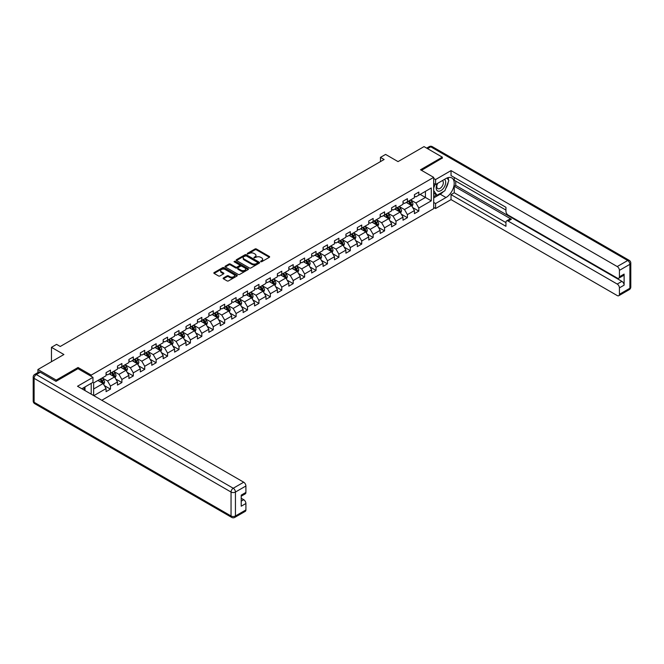 <?xml version="1.0" encoding="UTF-8"?>
<svg xmlns="http://www.w3.org/2000/svg" width="664" height="664" viewBox="0 0 664 664"><rect width="100%" height="100%" fill="white"/><g stroke="black" fill="none" stroke-linecap="round" stroke-linejoin="round"><path stroke-width="1" d="M260.711 261.707L261.724 261.707L269.352 257.3A1.013 0.589 0 0 0 269.65 256.885A1.013 0.589 0 0 0 269.352 256.47L256.42 249A1.013 0.589 0 0 0 254.984 249L247.348 253.407L247.348 253.988L249.34 253.424A3.254 1.876 0 0 1 253.938 253.424L255.017 254.046A3.254 1.876 0 0 1 255.972 255.374A3.254 1.876 0 0 1 255.017 256.702L254.03 257.848L256.022 257.283A3.254 1.876 0 0 1 260.628 257.283L261.699 257.898A3.254 1.876 0 0 1 262.653 259.226A3.254 1.876 0 0 1 261.699 260.554L260.711 261.707L260.711 261.126M223.436 277.959A1.013 0.589 0 0 0 223.137 278.374A1.013 0.589 0 0 0 223.436 278.789L227.063 280.889A1.013 0.589 0 0 0 228.499 280.889L236.982 275.992A1.013 0.589 0 0 0 237.28 275.577A1.013 0.589 0 0 0 236.982 275.162L224.05 267.692A1.013 0.589 0 0 0 222.614 267.692L214.132 272.589A1.013 0.589 0 0 0 213.833 273.004A1.013 0.589 0 0 0 214.132 273.419L218.514 275.95A1.013 0.589 0 0 0 219.95 275.95L223.577 273.85A1.013 0.589 0 0 0 223.876 273.435A1.013 0.589 0 0 0 223.577 273.02L221.411 271.767A2.722 1.569 0 0 1 220.614 270.663A2.722 1.569 0 0 1 222.291 269.211A2.722 1.569 0 0 1 225.254 269.551L233.769 274.464A2.722 1.569 0 0 1 234.566 275.577A2.722 1.569 0 0 1 232.881 277.029A2.722 1.569 0 0 1 229.918 276.689L228.499 275.867A1.013 0.589 0 0 0 227.063 275.867L223.436 277.959L223.436 278.789L227.063 276.714L227.063 275.867M442.324 158.314L442.324 157.169L424.022 146.603L398.035 161.609L385.593 154.422L380.464 157.376L384.124 159.493L60.25 346.483L56.581 344.367L51.46 347.33L51.46 361.697M78.037 368.719L78.037 367.491L56.216 380.09L37.914 369.516L63.91 354.518L51.46 347.33M78.037 367.491L91.217 375.102L433.692 177.371L433.692 208.654L101.791 400.267M442.324 157.169L420.511 169.768L433.692 177.371M249.415 267.982A1.013 0.589 0 0 0 250.851 267.982L259.333 263.085A1.013 0.589 0 0 0 259.632 262.67A1.013 0.589 0 0 0 259.333 262.255L246.394 254.793A1.013 0.589 0 0 0 244.958 254.793L236.484 259.682A1.013 0.589 0 0 0 236.185 260.097A1.013 0.589 0 0 0 236.484 260.512L249.415 267.982M234.284 261.865L235.006 261.965L235.006 261.118L248.153 268.712A1.013 0.589 0 0 1 248.452 269.127A1.013 0.589 0 0 1 248.153 269.542L239.679 274.431A1.013 0.589 0 0 1 238.243 274.431L225.303 266.969L228.931 264.886L228.931 264.04L225.303 266.139A1.013 0.589 0 0 0 225.005 266.554A1.013 0.589 0 0 0 225.303 266.969L225.303 266.139M228.931 264.886A1.013 0.589 0 0 1 230.375 264.886L230.375 264.04A1.013 0.589 0 0 0 228.931 264.04M230.375 264.04L235.62 267.069A1.013 0.589 0 0 0 237.056 267.069L239.463 265.683A1.013 0.589 0 0 0 239.762 265.268A1.013 0.589 0 0 0 239.463 264.853L234.002 261.699L235.006 261.118M37.914 372.57L37.914 369.516M56.216 380.09L56.216 381.227M91.217 394.159L91.217 383.344M91.217 376.322L91.217 375.102M104.356 385.601L110.465 389.129L110.465 386.05L117.495 381.991L117.495 385.07L121.885 382.539L121.885 379.451L128.916 375.392L128.916 378.48L133.306 375.948L133.306 372.861L140.336 368.802L140.336 371.89L144.727 369.35L144.727 366.262L151.757 362.204L151.757 365.291L156.148 362.76L156.148 359.672L163.178 355.613L163.178 358.701L167.569 356.161L167.569 353.082L174.599 349.023L174.599 352.103L178.989 349.571L178.989 346.483L186.02 342.425L186.02 345.512L190.41 342.973L190.41 339.893L197.44 335.835L197.44 338.922L201.831 336.382L201.831 333.295L208.861 329.236L208.861 332.324L213.252 329.792L213.252 326.705L220.282 322.646L220.282 325.733L224.673 323.194L224.673 320.106L231.703 316.056L231.703 319.135L236.093 316.603L236.093 313.516L243.124 309.457L243.124 312.545L247.514 310.005L247.514 306.926L254.544 302.867L254.544 305.946L258.935 303.415L258.935 300.327L265.965 296.268L265.965 299.356L270.356 296.816L270.356 293.737L277.386 289.678L277.386 292.766L281.777 290.226L281.777 287.138L288.807 283.08L288.807 286.167L293.197 283.636L293.197 280.548L300.228 276.49L300.228 279.577L304.618 277.037L304.618 273.95L311.648 269.899L311.648 272.979L316.039 270.447L316.039 267.36L323.069 263.301L323.069 266.388L327.46 263.849L327.46 260.769L334.49 256.711L334.49 259.798L338.881 257.258L338.881 254.171L345.911 250.112L345.911 253.2L350.301 250.668L350.301 247.581L357.332 243.522L357.332 246.61L361.722 244.07L361.722 240.982L368.752 236.923L368.752 240.011L373.143 237.48L373.143 234.392L380.173 230.333L380.173 233.421L384.564 230.881L384.564 227.802L391.594 223.743L391.594 226.822L395.985 224.291L395.985 221.203L403.015 217.145L403.015 220.232L407.406 217.692L407.406 214.613L414.436 210.554L414.436 213.642L418.826 211.102L418.826 208.015L431.276 200.835L431.276 187.978L425.416 191.365L425.416 197.449L431.276 200.835M110.465 389.129L106.074 391.669L106.074 388.581L93.815 395.661M93.632 395.553L93.632 382.921L106.074 375.733L106.074 372.645L110.465 370.114L110.465 373.193L117.495 369.142L117.495 366.055L121.885 363.515L121.885 366.603L128.916 362.544L128.916 359.456L133.306 356.925L133.306 360.012L140.336 355.954L140.336 352.866L144.727 350.326L144.727 353.414L151.757 349.355L151.757 346.276L156.148 343.736L156.148 346.824L163.178 342.765L163.178 339.678L167.569 337.146L167.569 340.225L174.599 336.175L174.599 333.087L178.989 330.547L178.989 333.635L186.02 329.576L186.02 326.489L190.41 323.957L190.41 327.045L197.44 322.986L197.44 319.899L201.831 317.359L201.831 320.446L208.861 316.388L208.861 313.3L213.252 310.769L213.252 313.856L220.282 309.797L220.282 306.71L224.673 304.178L224.673 307.258L231.703 303.199L231.703 300.12L236.093 297.58L236.093 300.667L243.124 296.609L243.124 293.521L247.514 290.99L247.514 294.069L254.544 290.019L254.544 286.931L258.935 284.391L258.935 287.479L265.965 283.42L265.965 280.332L270.356 277.801L270.356 280.889L277.386 276.83L277.386 273.742L281.777 271.202L281.777 274.29L288.807 270.231L288.807 267.152L293.197 264.612L293.197 267.7L300.228 263.641L300.228 260.554L304.618 258.022L304.618 261.101L311.648 257.043L311.648 253.963L316.039 251.424L316.039 254.511L323.069 250.452L323.069 247.365L327.46 244.833L327.46 247.921L334.49 243.862L334.49 240.775L338.881 238.235L338.881 241.322L345.911 237.264L345.911 234.176L350.301 231.645L350.301 234.732L357.332 230.674L357.332 227.586L361.722 225.046L361.722 228.134L368.752 224.075L368.752 220.996L373.143 218.456L373.143 221.544L380.173 217.485L380.173 214.397L384.564 211.866L384.564 214.945L391.594 210.895L391.594 207.807L395.985 205.267L395.985 208.355L403.015 204.296L403.015 201.209L407.406 198.677L407.406 201.765L414.436 197.706L414.436 194.618L418.826 192.079L418.826 195.166L431.276 187.978M109.294 373.873L114.565 376.92L107.543 380.978L102.264 377.932M106.074 374.039L107.543 374.886L110.465 373.193M107.543 380.978L110.465 386.05M114.565 376.92L117.495 381.991M120.715 367.283L125.986 370.321L118.964 374.38L113.685 371.334M117.495 367.449L118.964 368.296L121.885 366.603M118.964 374.38L121.885 379.451M125.986 370.321L128.916 375.392M132.136 360.685L137.406 363.731L130.376 367.79L125.106 364.743M128.916 360.859L130.376 361.697L133.306 360.012M130.376 367.79L133.306 372.861M137.406 363.731L140.336 368.802M143.557 354.095L148.827 357.132L141.797 361.191L136.527 358.153M140.336 354.261L141.797 355.107L144.727 353.414M141.797 361.191L144.727 366.262M148.827 357.132L151.757 362.204M154.978 347.496L160.248 350.542L153.218 354.601L147.947 351.555M151.757 347.67L153.218 348.517L156.148 346.824M153.218 354.601L156.148 359.672M160.248 350.542L163.178 355.613M166.398 340.906L171.669 343.952L164.639 348.002L159.368 344.965M163.178 341.072L164.639 341.918L167.569 340.225M164.639 348.002L167.569 353.082M171.669 343.952L174.599 349.023M177.819 334.307L183.09 337.353L176.06 341.412L170.789 338.366M174.599 334.482L176.06 335.328L178.989 333.635M176.06 341.412L178.989 346.483M183.09 337.353L186.02 342.425M189.24 327.717L194.51 330.763L187.48 334.822L182.21 331.776M186.02 327.883L187.48 328.73L190.41 327.045M187.48 334.822L190.41 339.893M194.51 330.763L197.44 335.835M200.661 321.127L205.931 324.165L198.901 328.224L193.631 325.177M197.44 321.293L198.901 322.14L201.831 320.446M198.901 328.224L201.831 333.295M205.931 324.165L208.861 329.236M212.082 314.528L217.352 317.575L210.322 321.633L205.052 318.587M208.861 314.703L210.322 315.541L213.252 313.856M210.322 321.633L213.252 326.705M217.352 317.575L220.282 322.646M223.502 307.938L228.773 310.976L221.743 315.035L216.472 311.997M220.282 308.104L221.743 308.951L224.673 307.258M221.743 315.035L224.673 320.106M228.773 310.976L231.703 316.056M234.923 301.34L240.194 304.386L233.164 308.445L227.893 305.398M231.703 301.514L233.164 302.361L236.093 300.667M233.164 308.445L236.093 313.516M240.194 304.386L243.124 309.457M246.344 294.75L251.614 297.796L244.584 301.846L239.314 298.808M243.124 294.916L244.584 295.762L247.514 294.069M244.584 301.846L247.514 306.926M251.614 297.796L254.544 302.867M257.765 288.159L263.035 291.197L256.005 295.256L250.735 292.21M254.544 288.325L256.005 289.172L258.935 287.479M256.005 295.256L258.935 300.327M263.035 291.197L265.965 296.268M269.186 281.561L274.456 284.607L267.426 288.666L262.156 285.62M265.965 281.727L267.426 282.573L270.356 280.889M267.426 288.666L270.356 293.737M274.456 284.607L277.386 289.678M280.606 274.971L285.877 278.008L278.847 282.067L273.576 279.029M277.386 275.137L278.847 275.983L281.777 274.29M278.847 282.067L281.777 287.138M285.877 278.008L288.807 283.08M292.027 268.372L297.298 271.418L290.268 275.477L284.997 272.431M288.807 268.546L290.268 269.385L293.197 267.7M290.268 275.477L293.197 280.548M297.298 271.418L300.228 276.49M303.448 261.782L308.718 264.82L301.688 268.878L296.418 265.841M300.228 261.948L301.688 262.795L304.618 261.101M301.688 268.878L304.618 273.95M308.718 264.82L311.648 269.899M314.869 255.183L320.139 258.23L313.109 262.288L307.839 259.242M311.648 255.358L313.109 256.204L316.039 254.511M313.109 262.288L316.039 267.36M320.139 258.23L323.069 263.301M326.29 248.593L331.56 251.639L324.53 255.698L319.259 252.652M323.069 248.759L324.53 249.606L327.46 247.921M324.53 255.698L327.46 260.769M331.56 251.639L334.49 256.711M337.71 242.003L342.981 245.041L335.951 249.1L330.68 246.053M334.49 242.169L335.951 243.016L338.881 241.322M335.951 249.1L338.881 254.171M342.981 245.041L345.911 250.112M349.131 235.405L354.402 238.451L347.372 242.509L342.101 239.463M345.911 235.579L347.372 236.417L350.301 234.732M347.372 242.509L350.301 247.581M354.402 238.451L357.332 243.522M360.552 228.814L365.822 231.852L358.792 235.911L353.522 232.873M357.332 228.98L358.792 229.827L361.722 228.134M358.792 235.911L361.722 240.982M365.822 231.852L368.752 236.923M371.973 222.216L377.243 225.262L370.213 229.321L364.943 226.275M368.752 222.39L370.213 223.237L373.143 221.544M370.213 229.321L373.143 234.392M377.243 225.262L380.173 230.333M383.394 215.626L388.664 218.672L381.634 222.722L376.363 219.684M380.173 215.792L381.634 216.638L384.564 214.945M381.634 222.722L384.564 227.802M388.664 218.672L391.594 223.743M394.814 209.027L400.085 212.073L393.055 216.132L387.784 213.086M391.594 209.202L393.055 210.048L395.985 208.355M393.055 216.132L395.985 221.203M400.085 212.073L403.015 217.145M406.235 202.437L411.506 205.483L404.476 209.542L399.205 206.496M403.015 202.603L404.476 203.45L407.406 201.765M404.476 209.542L407.406 214.613M411.506 205.483L414.436 210.554M420.146 194.403L425.416 197.449L415.896 202.943L410.626 199.905M414.436 196.013L415.896 196.859L418.826 195.166M415.896 202.943L418.826 208.015M380.464 157.376L380.464 161.609M93.632 389.004L103.144 383.51L97.874 380.464M103.144 383.51L106.074 388.581M412.717 207.575L418.826 211.102M401.297 214.165L407.406 217.692M389.876 220.763L395.985 224.291M378.455 227.354L384.564 230.881M367.034 233.944L373.143 237.48M355.613 240.542L361.722 244.07M344.193 247.132L350.301 250.668M332.772 253.731L338.881 257.258M321.351 260.321L327.46 263.849M309.93 266.92L316.039 270.447M298.509 273.51L304.618 277.037M287.089 280.1L293.197 283.636M275.668 286.699L281.777 290.226M264.247 293.289L270.356 296.816M252.826 299.887L258.935 303.415M241.406 306.477L247.514 310.005M229.985 313.076L236.093 316.603M218.564 319.666L224.673 323.194M207.143 326.256L213.252 329.792M195.722 332.855L201.831 336.382M184.302 339.445L190.41 342.973M172.881 346.044L178.989 349.571M161.46 352.634L167.569 356.161M150.039 359.224L156.148 362.76M138.618 365.822L144.727 369.35M127.197 372.413L133.306 375.948M115.777 379.011L121.885 382.539M261.002 261.807L261.699 261.4A3.254 1.876 0 0 0 262.653 260.072L262.653 259.226M255.972 255.374L255.972 256.213A3.254 1.876 0 0 1 255.017 257.541L254.312 257.947M269.352 256.47L269.352 257.3L256.42 249.847A1.013 0.589 0 0 0 254.984 249.847L247.631 254.088M259.317 263.093L246.394 255.632A1.013 0.589 0 0 0 244.958 255.632L236.492 260.52M257.532 262.961L257.532 262.38L246.178 255.831L244.136 256.428A3.254 1.876 0 0 0 243.182 257.757A3.254 1.876 0 0 0 244.136 259.084L251.897 263.567A3.254 1.876 0 0 0 256.495 263.567L257.532 262.961L257.532 263.807L257.74 262.67M243.182 257.757L243.182 258.603A3.254 1.876 0 0 0 244.136 259.931L244.136 259.084M257.532 263.807L256.495 264.413A3.254 1.876 0 0 1 251.897 264.413L244.136 259.931M230.375 264.886L235.62 267.916A1.013 0.589 0 0 0 237.056 267.916L239.463 266.53A1.013 0.589 0 0 0 239.762 266.115L239.762 265.268M235.006 261.965L248.145 269.551M241.057 270.215A2.722 1.569 0 0 0 244.02 270.555A2.722 1.569 0 0 0 245.705 269.103A2.722 1.569 0 0 0 244.908 267.99L241.903 266.264A1.013 0.589 0 0 0 240.468 266.264L238.061 267.65A1.013 0.589 0 0 0 237.762 268.065A1.013 0.589 0 0 0 238.061 268.48L241.057 270.215L241.057 271.061A2.722 1.569 0 0 0 244.02 271.402A2.722 1.569 0 0 0 245.705 269.949L245.705 269.103M237.762 268.065L237.762 268.912A1.013 0.589 0 0 0 238.061 269.327L238.061 268.48M241.057 271.061L238.061 269.327M234.566 275.577L234.566 276.423A2.722 1.569 0 0 1 232.881 277.867A2.722 1.569 0 0 1 229.918 277.527L228.499 276.714A1.013 0.589 0 0 0 227.063 276.714M220.614 270.663L220.614 271.501A2.722 1.569 0 0 0 221.411 272.613L221.411 271.767M223.577 273.02L223.577 273.85L221.411 272.613M236.965 276L224.05 268.538A1.013 0.589 0 0 0 222.614 268.538L214.148 273.427M412.087 206.479L412.958 204.288A2.747 1.585 -120 0 0 412.078 201.956L410.568 199.939M407.937 203.416L406.907 202.047M408.302 201.242L409.812 203.259A2.747 1.585 60 0 1 410.593 204.91L411.472 204.404A2.747 1.585 -120 0 0 410.692 202.752L409.173 200.735M408.493 201.134L410.169 203.375A1.394 0.805 60 0 1 410.418 203.798L411.472 204.404M437.402 183.471A6.731 3.884 120 0 0 438.555 191.24A6.731 3.884 120 0 0 444.631 186.426A6.731 3.884 120 0 0 444.473 179.388M437.784 183.256A4.606 2.656 120 0 0 437.767 188.601A4.606 2.656 120 0 0 438.439 188.808A4.606 2.656 120 0 0 442.656 185.405A4.606 2.656 120 0 0 442.373 180.616A4.606 2.656 120 0 0 442.357 180.608M447.038 177.985L448.839 180.542L444.888 190.734L436.987 195.291L433.692 193.083M436.987 195.291L433.692 190.601M433.692 187.978L435.136 184.252M83.589 387.743L85.282 390.739M433.692 183.413L435.592 184.517L435.592 179.529L451.039 170.607L617.221 266.554L627.696 260.512L430.762 146.81L427.574 148.653M435.592 184.517L445.984 178.516A11.645 6.723 120 0 1 451.81 177.935A11.645 6.723 120 0 1 453.595 187.273A11.645 6.723 120 0 1 445.984 197.532L435.592 203.533L435.592 208.521L451.039 199.607L451.039 194.618L505.943 226.316L505.943 222.349A3.104 1.793 -120 0 1 506.591 220.921A3.104 1.793 -120 0 1 508.143 221.079L617.221 284.059L621.911 281.353A3.104 1.793 60 0 1 624.11 285.155L624.11 274.083A3.104 1.793 60 0 1 623.463 275.502L618.782 278.208A3.104 1.793 -120 0 0 619.421 276.788L619.421 270.364A3.104 1.793 -120 0 0 617.221 266.554M455.728 181.089L455.728 185.405L454.259 186.252L454.259 192.759L451.039 194.618M454.259 177.454L454.259 180.251L505.943 210.09M618.782 278.208A3.104 1.793 -120 0 1 617.221 278.05L508.143 215.078A3.104 1.793 -120 0 1 505.943 211.268L505.943 207.301L451.039 175.595L451.039 170.607M433.692 178.433L435.592 179.529M433.692 207.425L435.592 208.521M433.692 202.437L435.592 203.533M451.039 199.607L617.221 295.555A3.104 1.793 -120 0 0 618.782 295.704A3.104 1.793 -120 0 0 619.421 294.285L619.421 287.861A3.104 1.793 -120 0 0 617.221 284.059M442.324 158.057L421.499 170.333M454.259 186.252L511.363 219.22L508.143 221.079M455.728 185.405L621.911 281.353M454.259 192.759L505.943 222.598M506.591 220.921L509.811 219.062A3.104 1.793 60 0 1 511.363 219.22M433.692 197.955L440.207 194.195A11.645 6.723 120 0 0 443.436 191.572M445.743 188.526A11.645 6.723 120 0 0 448.25 182.06M448.441 179.977A11.645 6.723 120 0 0 448.15 177.595M433.692 196.602L436.472 195M433.692 194.071L434.273 193.73M40.263 372.263L36.304 374.546A3.104 1.793 -120 0 0 34.752 374.396L38.703 372.114A3.104 1.793 60 0 1 40.263 372.263L56 381.352L77.962 368.678L92.968 377.343L92.968 382.323L82.577 388.332A11.645 6.723 120 0 0 81.871 388.772M92.968 377.343L77.522 386.257L243.713 482.205A3.104 1.793 60 0 1 245.904 486.006L245.904 492.431A3.104 1.793 60 0 1 245.265 493.858L241.223 496.191M84.992 389.735L84.992 386.938M241.223 501.137L243.713 499.701A3.104 1.793 60 0 1 245.904 503.503L245.904 509.935A3.104 1.793 60 0 1 245.265 511.355L234.79 517.397A3.104 1.793 -120 0 0 235.438 515.978L245.904 509.935M245.904 492.431L241.223 495.136L241.223 506.209L245.904 503.503M243.713 499.701L241.223 498.266M400.666 213.078L401.537 210.886A2.747 1.585 -120 0 0 400.658 208.546L399.147 206.529M396.516 210.015L395.487 208.645M396.881 207.84L398.392 209.857A2.747 1.585 60 0 1 399.172 211.509L400.052 211.003A2.747 1.585 -120 0 0 399.272 209.351L397.753 207.334M397.072 207.732L398.749 209.965A1.394 0.805 60 0 1 398.998 210.388L400.052 211.003M389.245 219.668L390.117 217.477A2.747 1.585 -120 0 0 389.237 215.136L387.726 213.119M385.095 216.605L384.066 215.236M385.46 214.43L386.971 216.447A2.747 1.585 60 0 1 387.751 218.099L388.631 217.593A2.747 1.585 -120 0 0 387.851 215.941L386.34 213.924M385.651 214.323L387.328 216.564A1.394 0.805 60 0 1 387.577 216.987L388.631 217.593M377.824 226.266L378.696 224.067A2.747 1.585 -120 0 0 377.816 221.734L376.305 219.718M373.674 223.204L372.645 221.826M374.039 221.029L375.55 223.046A2.747 1.585 60 0 1 376.33 224.698L377.21 224.183A2.747 1.585 -120 0 0 376.43 222.54L374.919 220.523M374.23 220.913L375.907 223.154A1.394 0.805 60 0 1 376.156 223.577L377.21 224.183M366.403 232.857L367.275 230.665A2.747 1.585 -120 0 0 366.395 228.325L364.885 226.308M362.253 229.794L361.224 228.424M362.619 227.619L364.129 229.636A2.747 1.585 60 0 1 364.909 231.288L365.789 230.781A2.747 1.585 -120 0 0 365.009 229.13L363.498 227.113M362.81 227.511L364.486 229.744A1.394 0.805 60 0 1 364.735 230.176L365.789 230.781M354.983 239.455L355.854 237.256A2.747 1.585 -120 0 0 354.974 234.923L353.464 232.906M350.833 236.384L349.803 235.014M351.198 234.218L352.708 236.235A2.747 1.585 60 0 1 353.489 237.878L354.368 237.372A2.747 1.585 -120 0 0 353.588 235.72L352.078 233.703M351.389 234.101L353.065 236.343A1.394 0.805 60 0 1 353.314 236.766L354.368 237.372M343.562 246.045L344.433 243.854A2.747 1.585 -120 0 0 343.554 241.513L342.043 239.496M339.412 242.982L338.383 241.613M339.777 240.808L341.288 242.825A2.747 1.585 60 0 1 342.068 244.476L342.948 243.97A2.747 1.585 -120 0 0 342.167 242.318L340.657 240.302M339.968 240.7L341.645 242.933A1.394 0.805 60 0 1 341.894 243.356L342.948 243.97M332.141 252.635L333.013 250.444A2.747 1.585 -120 0 0 332.133 248.112L330.622 246.095M327.991 249.573L326.962 248.203M328.356 247.398L329.867 249.415A2.747 1.585 60 0 1 330.647 251.067L331.527 250.56A2.747 1.585 -120 0 0 330.747 248.909L329.236 246.892M328.547 247.29L330.224 249.531A1.394 0.805 60 0 1 330.473 249.954L331.527 250.56M320.72 259.234L321.592 257.034A2.747 1.585 -120 0 0 320.712 254.702L319.201 252.685M316.57 256.171L315.541 254.802M316.935 253.997L318.446 256.013A2.747 1.585 60 0 1 319.226 257.665L320.106 257.159A2.747 1.585 -120 0 0 319.326 255.507L317.815 253.49M317.126 253.889L318.803 256.121A1.394 0.805 60 0 1 319.052 256.545L320.106 257.159M309.299 265.824L310.171 263.633A2.747 1.585 -120 0 0 309.291 261.292L307.781 259.275M305.149 262.761L304.12 261.392M305.515 260.587L307.025 262.604A2.747 1.585 60 0 1 307.805 264.255L308.685 263.749A2.747 1.585 -120 0 0 307.905 262.097L306.394 260.081M305.706 260.479L307.382 262.72A1.394 0.805 60 0 1 307.631 263.143L308.685 263.749M297.879 272.423L298.75 270.223A2.747 1.585 -120 0 0 297.87 267.891L296.36 265.874M293.729 269.352L292.699 267.982M294.094 267.185L295.604 269.202A2.747 1.585 60 0 1 296.385 270.846L297.264 270.339A2.747 1.585 -120 0 0 296.484 268.696L294.974 266.679M294.285 267.069L295.961 269.31A1.394 0.805 60 0 1 296.21 269.733L297.264 270.339M286.458 279.013L287.329 276.822A2.747 1.585 -120 0 0 286.45 274.481L284.939 272.464M282.308 275.95L281.279 274.581M282.673 273.776L284.184 275.792A2.747 1.585 60 0 1 284.964 277.444L285.844 276.938A2.747 1.585 -120 0 0 285.063 275.286L283.553 273.269M282.864 273.668L284.541 275.9A1.394 0.805 60 0 1 284.79 276.332L285.844 276.938M275.037 285.603L275.909 283.412A2.747 1.585 -120 0 0 275.029 281.079L273.518 279.063M270.887 282.54L269.858 281.171M271.252 280.366L272.763 282.391A2.747 1.585 60 0 1 273.543 284.034L274.423 283.528A2.747 1.585 -120 0 0 273.643 281.876L272.132 279.859M271.443 280.258L273.12 282.499A1.394 0.805 60 0 1 273.369 282.922L274.423 283.528M263.616 292.202L264.488 290.01A2.747 1.585 -120 0 0 263.608 287.67L262.097 285.653M259.466 289.139L258.437 287.769M259.832 286.964L261.342 288.981A2.747 1.585 60 0 1 262.122 290.633L263.002 290.127A2.747 1.585 -120 0 0 262.222 288.475L260.711 286.458M260.022 286.856L261.699 289.089A1.394 0.805 60 0 1 261.948 289.512L263.002 290.127M252.196 298.792L253.067 296.601A2.747 1.585 -120 0 0 252.187 294.26L250.677 292.243M248.046 295.729L247.016 294.359M248.411 293.554L249.921 295.571A2.747 1.585 60 0 1 250.702 297.223L251.581 296.717A2.747 1.585 -120 0 0 250.801 295.065L249.291 293.048M248.602 293.447L250.278 295.688A1.394 0.805 60 0 1 250.527 296.111L251.581 296.717M240.775 305.39L241.646 303.191A2.747 1.585 -120 0 0 240.766 300.858L239.256 298.841M236.625 302.327L235.596 300.958M236.99 300.153L238.501 302.17A2.747 1.585 60 0 1 239.281 303.822L240.161 303.307A2.747 1.585 -120 0 0 239.38 301.663L237.87 299.647M237.181 300.037L238.857 302.278A1.394 0.805 60 0 1 239.106 302.701L240.161 303.307M229.354 311.98L230.225 309.789A2.747 1.585 -120 0 0 229.346 307.449L227.835 305.432M225.204 308.918L224.175 307.548M225.569 306.743L227.08 308.76A2.747 1.585 60 0 1 227.86 310.412L228.74 309.905A2.747 1.585 -120 0 0 227.959 308.254L226.449 306.237M225.76 306.635L227.437 308.868A1.394 0.805 60 0 1 227.686 309.299L228.74 309.905M217.933 318.579L218.805 316.379A2.747 1.585 -120 0 0 217.925 314.047L216.414 312.03M213.783 315.508L212.754 314.138M214.148 313.342L215.659 315.358A2.747 1.585 60 0 1 216.439 317.002L217.319 316.496A2.747 1.585 -120 0 0 216.539 314.852L215.028 312.827M214.339 313.225L216.016 315.466A1.394 0.805 60 0 1 216.265 315.89L217.319 316.496M206.512 325.169L207.384 322.978A2.747 1.585 -120 0 0 206.504 320.637L204.993 318.62M202.362 322.106L201.333 320.737M202.727 319.932L204.238 321.949A2.747 1.585 60 0 1 205.018 323.6L205.898 323.094A2.747 1.585 -120 0 0 205.118 321.442L203.607 319.425M202.918 319.824L204.595 322.057A1.394 0.805 60 0 1 204.844 322.48L205.898 323.094M195.091 331.759L195.963 329.568A2.747 1.585 -120 0 0 195.083 327.236L193.573 325.219M190.941 328.697L189.912 327.327M191.307 326.522L192.817 328.539A2.747 1.585 60 0 1 193.606 330.191L194.477 329.684A2.747 1.585 -120 0 0 193.697 328.033L192.186 326.016M191.498 326.414L193.174 328.655A1.394 0.805 60 0 1 193.423 329.078L194.477 329.684M183.671 338.358L184.542 336.158A2.747 1.585 -120 0 0 183.662 333.826L182.152 331.809M179.521 335.295L178.492 333.926M179.886 333.12L181.397 335.137A2.747 1.585 60 0 1 182.185 336.789L183.056 336.283A2.747 1.585 -120 0 0 182.276 334.631L180.766 332.614M180.077 333.013L181.753 335.245A1.394 0.805 60 0 1 182.002 335.669L183.056 336.283M172.25 344.948L173.121 342.757A2.747 1.585 -120 0 0 172.242 340.416L170.731 338.399M168.1 341.885L167.071 340.516M168.465 339.711L169.976 341.728A2.747 1.585 60 0 1 170.764 343.379L171.636 342.873A2.747 1.585 -120 0 0 170.855 341.221L169.345 339.204M168.656 339.603L170.333 341.844A1.394 0.805 60 0 1 170.582 342.267L171.636 342.873M160.829 351.546L161.701 349.347A2.747 1.585 -120 0 0 160.821 347.015L159.31 344.998M156.679 348.484L155.65 347.106M157.044 346.309L158.555 348.326A2.747 1.585 60 0 1 159.343 349.978L160.215 349.463A2.747 1.585 -120 0 0 159.435 347.82L157.924 345.803M157.235 346.193L158.912 348.434A1.394 0.805 60 0 1 159.161 348.857L160.215 349.463M149.408 358.137L150.28 355.945A2.747 1.585 -120 0 0 149.4 353.605L147.889 351.588M145.258 355.074L144.229 353.704M145.623 352.899L147.134 354.916A2.747 1.585 60 0 1 147.923 356.568L148.794 356.062A2.747 1.585 -120 0 0 148.014 354.41L146.503 352.393M145.814 352.791L147.491 355.024A1.394 0.805 60 0 1 147.74 355.456L148.794 356.062M137.987 364.727L138.859 362.536A2.747 1.585 -120 0 0 137.979 360.203L136.469 358.186M133.838 361.664L132.808 360.295M134.203 359.498L135.713 361.515A2.747 1.585 60 0 1 136.502 363.158L137.373 362.652A2.747 1.585 -120 0 0 136.593 361L135.082 358.983M134.394 359.382L136.07 361.623A1.394 0.805 60 0 1 136.319 362.046L137.373 362.652M126.567 371.325L127.438 369.134A2.747 1.585 -120 0 0 126.558 366.794L125.048 364.777M122.417 368.263L121.387 366.893M122.782 366.088L124.292 368.105A2.747 1.585 60 0 1 125.081 369.757L125.953 369.25A2.747 1.585 -120 0 0 125.172 367.599L123.662 365.582M122.973 365.98L124.649 368.213A1.394 0.805 60 0 1 124.898 368.636L125.953 369.25M115.146 377.916L116.017 375.724A2.747 1.585 -120 0 0 115.138 373.392L113.627 371.375M110.996 374.853L109.967 373.483M111.361 372.678L112.872 374.695A2.747 1.585 60 0 1 113.66 376.347L114.532 375.841A2.747 1.585 -120 0 0 113.752 374.189L112.241 372.172M111.552 372.57L113.229 374.811A1.394 0.805 60 0 1 113.486 375.235L114.532 375.841M103.725 384.514L104.597 382.315A2.747 1.585 -120 0 0 103.717 379.982L102.206 377.965M99.575 381.451L98.546 380.082M99.94 379.277L101.451 381.294A2.747 1.585 60 0 1 102.239 382.945L103.111 382.439A2.747 1.585 -120 0 0 102.331 380.787L100.82 378.771M100.131 379.169L101.808 381.402A1.394 0.805 60 0 1 102.065 381.825L103.111 382.439M261.699 261.4L261.699 260.554M254.03 257.848L254.03 257.267M255.017 257.541L255.017 256.702M247.348 253.988L247.348 253.407M254.984 249.847L254.984 249M256.42 249.847L256.42 249M236.484 260.512L236.484 259.682M244.958 255.632L244.958 254.793M246.394 255.632L246.394 254.793M259.333 263.085L259.333 262.255M251.897 264.413L251.897 263.567M256.495 264.413L256.495 263.567M235.62 267.916L235.62 267.069M237.056 267.916L237.056 267.069M239.463 266.53L239.463 265.683M248.153 269.542L248.153 268.712M228.499 276.714L228.499 275.867M229.918 277.527L229.918 276.689M214.132 273.419L214.132 272.589M222.614 268.538L222.614 267.692M224.05 268.538L224.05 267.692M236.982 275.992L236.982 275.162M411.232 205.325L412.933 204.338M410.692 202.752L412.078 201.956M408.733 203.881L409.812 203.259M619.421 276.788L624.11 274.083M624.11 285.155L619.421 287.861M619.421 294.285L629.887 288.242L629.887 264.313L619.421 270.364M440.207 194.195L445.984 197.532M629.887 288.242A3.104 1.793 60 0 1 629.248 289.662A3.104 3.104 0 0 0 630.8 286.972A3.104 1.793 180 0 1 629.887 288.242M629.887 264.313A3.104 1.793 0 0 0 630.8 263.052A3.104 3.104 0 0 0 629.248 260.363A3.104 1.793 -60 0 0 627.696 260.512A3.104 1.793 60 0 1 629.887 264.313M426.661 148.13L429.21 146.661A3.104 1.793 60 0 1 430.762 146.81A3.104 1.793 -60 0 1 432.314 146.661L629.248 260.363M34.752 374.396A3.104 3.104 0 0 0 33.2 377.086A3.104 1.793 180 0 0 34.113 378.356A3.104 1.793 -60 0 1 36.304 374.546L233.238 488.248A3.104 1.793 -60 0 0 231.047 492.049L34.113 378.356L34.113 402.276L231.047 515.978L231.047 492.049A3.104 1.793 -0 0 0 235.438 492.049L235.438 515.978A3.104 1.793 180 0 1 231.047 515.978A3.104 1.793 -60 0 0 231.686 517.397A3.104 3.104 0 0 0 234.79 517.397M245.904 486.006L235.438 492.049A3.104 1.793 -120 0 0 233.238 488.248L243.713 482.205M34.752 403.695A3.104 1.793 -60 0 1 34.113 402.276A3.104 1.793 -0 0 1 33.2 401.006A3.104 3.104 0 0 0 34.752 403.695L231.686 517.397M399.811 211.916L401.512 210.936M399.272 209.351L400.658 208.546M397.313 210.48L398.392 209.857M388.39 218.514L390.092 217.526M387.851 215.941L389.237 215.136M385.892 217.07L386.971 216.447M376.969 225.104L378.671 224.125M376.43 222.54L377.816 221.734M374.471 223.66L375.55 223.046M365.549 231.703L367.25 230.715M365.009 229.13L366.395 228.325M363.05 230.259L364.129 229.636M354.128 238.293L355.829 237.314M353.588 235.72L354.974 234.923M351.629 236.849L352.708 236.235M342.707 244.883L344.417 243.904M342.167 242.318L343.554 241.513M340.209 243.447L341.288 242.825M331.286 251.482L332.996 250.494M330.747 248.909L332.133 248.112M328.788 250.037L329.867 249.415M319.865 258.072L321.575 257.092M319.326 255.507L320.712 254.702M317.367 256.628L318.446 256.013M308.445 264.67L310.154 263.683M307.905 262.097L309.291 261.292M305.955 263.226L307.025 262.604M297.024 271.261L298.734 270.281M296.484 268.696L297.87 267.891M294.534 269.816L295.604 269.202M285.603 277.851L287.313 276.871M285.063 275.286L286.45 274.481M283.113 276.415L284.184 275.792M274.182 284.449L275.892 283.47M273.643 281.876L275.029 281.079M271.692 283.005L272.763 282.391M262.77 291.039L264.471 290.06M262.222 288.475L263.608 287.67M260.271 289.604L261.342 288.981M251.349 297.638L253.05 296.65M250.801 295.065L252.187 294.26M248.851 296.194L249.921 295.571M239.928 304.228L241.63 303.249M239.38 301.663L240.766 300.858M237.43 302.784L238.501 302.17M228.507 310.827L230.209 309.839M227.959 308.254L229.346 307.449M226.009 309.382L227.08 308.76M217.087 317.417L218.788 316.438M216.539 314.852L217.925 314.047M214.588 315.973L215.659 315.358M205.666 324.007L207.367 323.028M205.118 321.442L206.504 320.637M203.167 322.571L204.238 321.949M194.245 330.606L195.946 329.618M193.697 328.033L195.083 327.236M191.747 329.161L192.817 328.539M182.824 337.196L184.526 336.216M182.276 334.631L183.662 333.826M180.326 335.76L181.397 335.137M171.403 343.794L173.105 342.807M170.855 341.221L172.242 340.416M168.905 342.35L169.976 341.728M159.982 350.384L161.684 349.405M159.435 347.82L160.821 347.015M157.484 348.94L158.555 348.326M148.562 356.983L150.263 355.995M148.014 354.41L149.4 353.605M146.063 355.539L147.134 354.916M137.141 363.573L138.842 362.594M136.593 361L137.979 360.203M134.643 362.129L135.713 361.515M125.72 370.163L127.422 369.184M125.172 367.599L126.558 366.794M123.222 368.727L124.292 368.105M114.299 376.762L116.001 375.774M113.752 374.189L115.138 373.392M111.801 375.318L112.872 374.695M102.879 383.352L104.58 382.373M102.331 380.787L103.717 379.982M100.38 381.908L101.451 381.294M618.782 295.704L629.248 289.662M630.8 286.972L630.8 263.052M432.314 146.661A3.104 3.104 0 0 0 429.21 146.661M33.2 377.086L33.2 401.006"/></g></svg>
